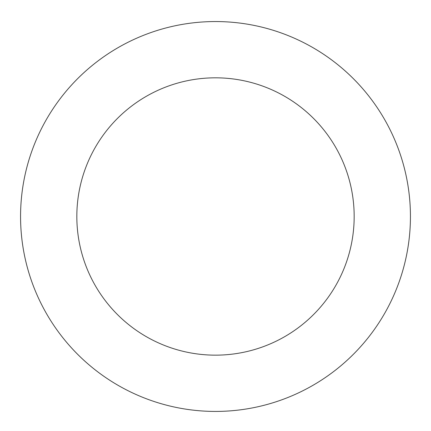 <?xml version="1.0" encoding="UTF-8"?>
<svg xmlns="http://www.w3.org/2000/svg" width="431" height="431" viewBox="0 0 431 431"><rect width="100%" height="100%" fill="white"/><g stroke="black" fill="none" stroke-linecap="round" stroke-linejoin="round"><path stroke-width="0.65" d="M368.758 96.016A194.941 194.941 0 0 0 34.539 144.002A194.941 194.941 0 0 0 243.208 409.45A194.941 194.941 0 0 0 368.758 96.016M324.516 130.792A138.663 138.663 0 0 0 86.776 164.928A138.663 138.663 0 0 0 235.207 353.749A138.663 138.663 0 0 0 324.516 130.792"/></g></svg>
